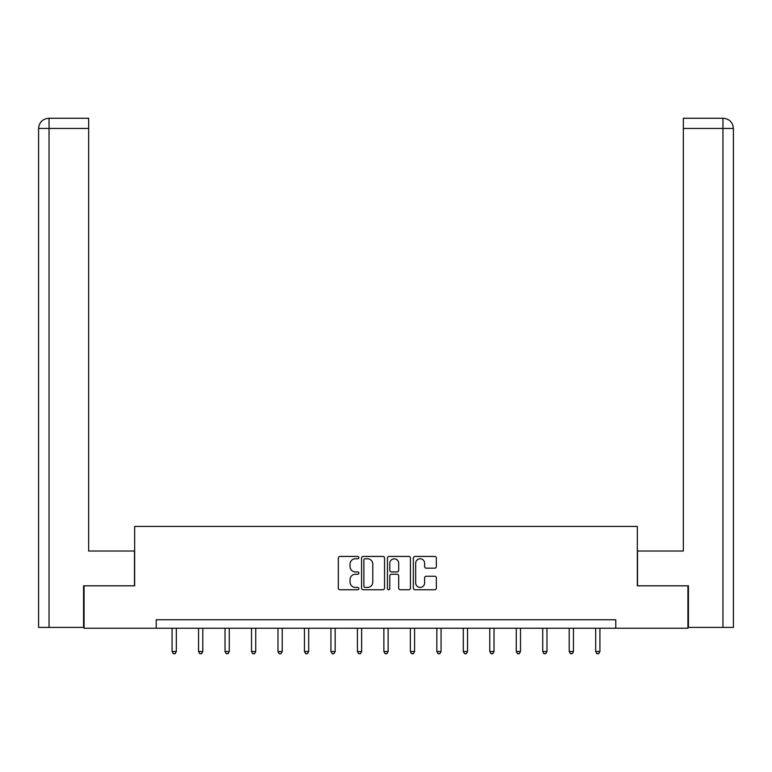 <?xml version="1.0" encoding="UTF-8"?>
<svg xmlns="http://www.w3.org/2000/svg" width="772" height="772" viewBox="0 0 772 772"><rect width="100%" height="100%" fill="white"/><g stroke="black" fill="none" stroke-linecap="round" stroke-linejoin="round"><path stroke-width="1.16" d="M358.845 557.596A1.168 1.168 0 0 0 357.677 556.429L339.979 556.429A1.669 1.669 0 0 0 338.319 558.098L338.319 588.081A1.669 1.669 0 0 0 339.979 589.75L357.677 589.75A1.168 1.168 0 0 0 358.845 588.582A1.168 1.168 0 0 0 357.677 587.415L355.39 587.415A5.327 5.327 0 0 1 350.063 582.088L350.063 579.589A5.327 5.327 0 0 1 355.39 574.252L357.677 574.252A1.168 1.168 0 0 0 358.845 573.094A1.168 1.168 0 0 0 357.677 571.927L355.39 571.927A5.327 5.327 0 0 1 350.063 566.59L350.063 564.091A5.327 5.327 0 0 1 355.39 558.764L357.677 558.764A1.168 1.168 0 0 0 358.845 557.596M434.684 568.173A1.669 1.669 0 0 0 436.354 566.513L436.354 558.098A1.669 1.669 0 0 0 434.684 556.429L415.027 556.429A1.669 1.669 0 0 0 413.358 558.098L413.358 588.081A1.669 1.669 0 0 0 415.027 589.75L434.684 589.75A1.669 1.669 0 0 0 436.354 588.081L436.354 577.919A1.669 1.669 0 0 0 434.684 576.259L426.269 576.259A1.669 1.669 0 0 0 424.61 577.919L424.61 582.957A4.458 4.458 0 0 1 420.151 587.415A4.458 4.458 0 0 1 415.693 582.957L415.693 563.222A4.458 4.458 0 0 1 420.151 558.764A4.458 4.458 0 0 1 424.61 563.222L424.61 566.513A1.669 1.669 0 0 0 426.269 568.173L434.684 568.173M88.664 118.261L48.8 118.261L88.664 118.261L88.664 128.441L49.041 128.441L49.041 627.395L83.569 627.395L83.569 585.823L134.656 585.823L134.656 526.417L637.344 526.417L637.344 585.823L687.92 585.823L687.92 628.244L615.786 628.244L615.786 619.762L156.214 619.762L156.214 628.244L615.786 628.244M84.08 585.823L84.08 628.244L156.214 628.244M384.543 558.098A1.669 1.669 0 0 0 382.873 556.429L363.216 556.429A1.669 1.669 0 0 0 361.557 558.098L361.557 588.081A1.669 1.669 0 0 0 363.216 589.75L382.873 589.75A1.669 1.669 0 0 0 384.543 588.081L384.543 558.098M389.127 556.429L408.784 556.429A1.669 1.669 0 0 1 410.443 558.098L410.443 588.081A1.669 1.669 0 0 1 408.784 589.75L400.369 589.75A1.669 1.669 0 0 1 398.699 588.081L398.699 575.922A1.669 1.669 0 0 0 397.04 574.252L391.452 574.252A1.669 1.669 0 0 0 389.792 575.922L389.792 588.582A1.168 1.168 0 0 1 388.625 589.75A1.168 1.168 0 0 1 387.457 588.582L387.457 558.098A1.669 1.669 0 0 1 389.127 556.429M365.05 558.764A1.168 1.168 0 0 0 363.882 559.932L363.882 586.247A1.168 1.168 0 0 0 365.05 587.415L367.472 587.415A5.327 5.327 0 0 0 372.799 582.088L372.799 564.091A5.327 5.327 0 0 0 367.472 558.764L365.05 558.764M398.699 563.299A4.458 4.458 0 0 0 394.241 558.851A4.458 4.458 0 0 0 389.792 563.299L389.792 570.257A1.669 1.669 0 0 0 391.452 571.927L397.04 571.927A1.669 1.669 0 0 0 398.699 570.257L398.699 563.299M172.079 628.244L172.079 651.529L176.325 651.529L176.325 628.244M176.325 651.529L175.051 653.739L173.353 653.739L172.079 651.529M134.482 585.823L134.482 551.025L88.664 551.025L88.664 128.441M49.041 627.395L38.6 627.395L38.6 128.441C39.208 122.266 42.595 118.869 48.771 118.261L48.79 118.261C42.585 118.869 39.198 122.266 38.6 128.441L38.6 525.568M49.041 118.261L51.328 118.261L49.041 118.261L49.041 128.441L38.6 128.441M637.518 585.823L637.518 551.025L683.336 551.025L683.336 118.261L723.2 118.261L683.336 118.261M733.4 627.395L733.4 525.568L733.4 627.395L688.431 627.395L688.431 585.823L687.92 585.823M722.959 118.261L720.672 118.261L722.959 118.261L722.959 128.441L683.336 128.441M722.959 627.395L722.959 128.441L733.4 128.441L733.4 525.568L733.4 128.441C732.792 122.266 729.405 118.869 723.229 118.261M198.549 628.244L198.549 651.529L202.795 651.529L202.795 628.244M202.795 651.529L201.521 653.739L199.823 653.739L198.549 651.529M225.028 628.244L225.028 651.529L229.274 651.529L229.274 628.244M229.274 651.529L228.001 653.739L226.302 653.739L225.028 651.529M251.508 628.244L251.508 651.529L255.744 651.529L255.744 628.244M255.744 651.529L254.47 653.739L252.772 653.739L251.508 651.529M277.978 628.244L277.978 651.529L282.224 651.529L282.224 628.244M282.224 651.529L280.95 653.739L279.252 653.739L277.978 651.529M304.457 628.244L304.457 651.529L308.694 651.529L308.694 628.244M308.694 651.529L307.42 653.739L305.722 653.739L304.457 651.529M330.927 628.244L330.927 651.529L335.173 651.529L335.173 628.244M335.173 651.529L333.9 653.739L332.201 653.739L330.927 651.529M357.407 628.244L357.407 651.529L361.643 651.529L361.643 628.244M361.643 651.529L360.37 653.739L358.681 653.739L357.407 651.529M383.877 628.244L383.877 651.529L388.123 651.529L388.123 628.244M388.123 651.529L386.849 653.739L385.151 653.739L383.877 651.529M410.357 628.244L410.357 651.529L414.593 651.529L414.593 628.244M414.593 651.529L413.319 653.739L411.63 653.739L410.357 651.529M436.827 628.244L436.827 651.529L441.073 651.529L441.073 628.244M441.073 651.529L439.799 653.739L438.1 653.739L436.827 651.529M463.306 628.244L463.306 651.529L467.542 651.529L467.542 628.244M467.542 651.529L466.278 653.739L464.58 653.739L463.306 651.529M489.776 628.244L489.776 651.529L494.022 651.529L494.022 628.244M494.022 651.529L492.748 653.739L491.05 653.739L489.776 651.529M516.256 628.244L516.256 651.529L520.492 651.529L520.492 628.244M520.492 651.529L519.228 653.739L517.529 653.739L516.256 651.529M542.726 628.244L542.726 651.529L546.972 651.529L546.972 628.244M546.972 651.529L545.698 653.739L543.999 653.739L542.726 651.529M569.205 628.244L569.205 651.529L573.451 651.529L573.451 628.244M573.451 651.529L572.177 653.739L570.479 653.739L569.205 651.529M595.675 628.244L595.675 651.529L599.921 651.529L599.921 628.244M599.921 651.529L598.647 653.739L596.949 653.739L595.675 651.529"/></g></svg>

